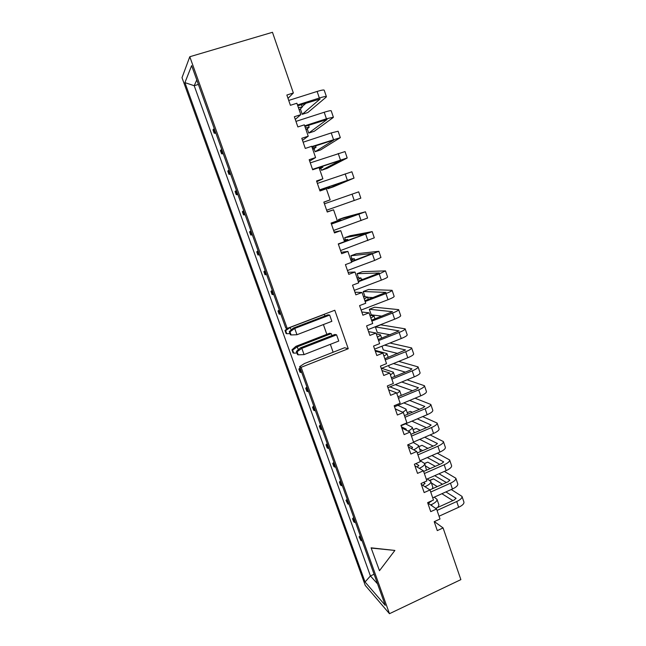 <?xml version="1.0" encoding="UTF-8"?>
<svg xmlns="http://www.w3.org/2000/svg" width="646" height="646" viewBox="0 0 646 646"><rect width="100%" height="100%" fill="white"/><g stroke="black" fill="none" stroke-linecap="round" stroke-linejoin="round"><path stroke-width="0.97" d="M327.191 211.831L333.57 209.797L327.256 212.025L323.832 202.093L330.154 199.88L326.335 188.777L319.988 190.966L316.532 180.969L322.895 178.789L319.043 167.605L312.664 169.769L309.192 159.699L315.587 157.559L311.711 146.295L305.292 148.427L301.795 138.292L308.231 136.177L304.323 124.84L297.871 126.939L294.35 116.732L300.818 114.649L296.885 103.239L290.401 105.298L286.856 95.027L293.357 92.976L272.467 32.3L189.795 56.735L182.011 77.681L365.248 585.389L389.473 613.7L301.141 367.316L299.631 366.653L385.258 605.35L365.055 581.989L184.917 82.623L191.644 65.617L285.782 328.055L287.195 328.41L189.795 56.735M301.141 367.316L348.251 348.735L334.798 310.25L287.195 328.41M434.362 521.58L443.083 527.935L460.873 579.623L389.473 613.7M443.083 527.935L437.285 530.6L434.201 521.661L440.007 519.004L436.567 509.008L430.737 511.64L427.636 502.645L433.474 500.02L430.01 489.959L424.147 492.567L421.022 483.515L426.893 480.915L423.413 470.781L417.518 473.373L414.377 464.256L420.28 461.68L416.767 451.489L410.848 454.049L407.683 444.876L413.61 442.324L410.081 432.069L404.13 434.605L400.94 425.367L406.907 422.847L403.354 412.519L397.371 415.023L394.165 405.736L400.157 403.233L396.579 392.841L390.564 395.328L387.334 385.969L393.366 383.498L389.764 373.033L383.716 375.496L380.462 366.08L386.526 363.633L382.9 353.104L376.82 355.526L373.55 346.054L379.638 343.64L375.988 333.037L369.883 335.435L366.589 325.891L372.71 323.509L369.036 312.834L362.899 315.208L359.58 305.606L365.741 303.249L362.035 292.501L355.865 294.842L352.522 285.177L358.716 282.851L354.993 272.031L348.783 274.348L345.424 264.618L351.65 262.316L347.903 251.423L341.653 253.708L338.27 243.913L344.528 241.644L340.757 230.687L334.483 232.94L331.075 223.072L337.365 220.835L333.57 209.797M371.103 547.824L379.477 570.701L394.884 550.44L371.103 547.824L379.477 570.701M324.219 314.287L325.043 315.967M291.952 349.841L293.042 352.877L293.728 353.136L292.638 350.092L291.952 349.841L295.86 346.345L329.621 333.255L331.253 333.627L331.947 335.597M288.011 98.378L293.357 92.976M295.279 119.421L300.818 114.649M302.498 140.319L308.231 136.177M309.668 161.08L315.587 157.559M316.79 181.704L322.895 178.789M323.864 202.198L330.154 199.88M334.2 232.124L340.757 230.687M341.169 252.287L347.903 251.423M348.081 272.321L354.993 272.031M354.961 292.218L362.035 292.501M361.784 311.994L369.036 312.834M368.575 331.64L375.988 333.037M375.318 351.166L382.9 353.104M382.012 370.562L389.764 373.033M388.674 389.837L396.579 392.841M395.287 408.983L403.354 412.519M401.86 428.015L410.081 432.069M408.385 446.927L416.767 451.489M414.877 465.718L423.413 470.781M421.329 484.395L430.01 489.959M427.741 502.951L436.567 509.008M289.279 331.632L290.401 334.765L291.104 334.959L289.973 331.818L289.279 331.632L293.3 328.095L327.998 314.836L329.662 315.078L331.85 321.32L296.966 334.725L294.721 328.443L329.662 315.078M348.251 348.735L344.584 347.734L304.411 363.545L299.631 366.653M333.142 352.24L330.356 344.326M326.836 334.337L323.396 324.567M296.385 351.448L297.499 354.557L298.218 354.832L297.103 351.707L296.385 351.448L300.374 347.863L334.886 334.45L336.59 334.838L338.762 341.04L304.064 354.606L301.835 348.356L336.59 334.838M374.099 574.246L370.416 575.949L377.555 583.871M198.395 84.432L194.204 85.708L370.416 575.949L365.055 581.989M196.788 79.951L194.204 85.708L184.917 82.623M394.884 550.44L371.353 548.074M437.059 510.437L456.714 501.53C460.469 499.721 462.229 498.009 462.003 496.394L451.271 489.515M439.046 516.211L458.668 507.28C462.415 505.463 464.175 503.735 463.933 502.095L462.003 496.394M442.502 484.25L433.531 478.872L429.832 480.511M429.59 480.358L433.531 478.872M431.367 482.942L437.277 486.583M445.926 491.913L456.003 498.268L454.235 499.98L435.662 508.386M432.763 487.98L433.337 488.336M441.896 493.722L452.846 500.61M430.72 492.034L450.472 483.208C454.251 481.415 456.036 479.76 455.842 478.234L444.359 471.394M432.723 497.84L452.442 488.99C456.213 487.197 457.99 485.517 457.788 483.967L455.842 478.234M435.299 466.331L427.789 462.14L424.688 463.497M424.632 463.376L427.789 462.14M425.561 466.041L430.066 468.633M439.005 473.768L449.826 480.123L448.033 481.787L429.889 489.878M434.701 475.674L446.362 482.53M424.349 473.518L444.198 464.773C447.993 463.004 449.81 461.397 449.648 459.96L437.31 453.193M426.36 479.356L446.176 470.595C449.971 468.818 451.78 467.195 451.602 465.726L449.648 459.96M427.91 448.348L422.016 445.312L418.899 446.661M418.891 446.628L422.016 445.312M419.722 449.043L422.678 450.617M431.94 455.535L443.616 461.874L441.791 463.473L423.639 471.459M427.329 457.554L439.805 464.353M417.938 454.881L437.883 446.225C441.702 444.472 443.544 442.93 443.406 441.573L430.099 434.928M419.957 460.76L439.878 452.079C443.689 450.327 445.522 448.76 445.377 447.379L443.406 441.573M420.304 430.317L416.21 428.387L413.085 429.727M413.844 431.956L415.079 432.554M424.721 437.237L437.366 443.503L435.517 445.054L417.276 452.959M419.747 439.369L433.151 446.079M411.478 436.131L431.528 427.555C435.372 425.835 437.237 424.341 437.132 423.073L422.694 416.589M413.521 442.05L433.539 433.45C437.366 431.714 439.223 430.204 439.11 428.912L437.132 423.073M412.439 412.245L410.38 411.373L407.23 412.697M417.308 418.866L431.076 425.02L429.202 426.522L410.864 434.346M411.922 421.152L426.4 427.717M360 537.787L359.095 536.883L361.025 540.654L360 537.787L360.823 537.23M430.64 504.946L431.585 504.518C435.412 502.685 437.213 500.957 437.003 499.35L434.241 497.162M437.843 507.393L438.925 504.946L437.003 499.35M431.06 501.11L428.387 503.404M361.025 540.654L362.035 540.621M359.095 536.883L360.242 535.623M385.25 359.935L405.712 351.715C409.637 350.084 411.615 348.816 411.639 347.928L389.942 343.018M381.285 368.454L407.771 357.755C411.688 356.116 413.658 354.832 413.674 353.911L411.639 347.928M384.596 345.15L405.526 349.946L384.838 358.724M382.004 346.175L383.296 349.93L397.888 353.483M371.886 321.11L392.558 313.076C396.531 311.485 398.558 310.346 398.655 309.644L374.648 307.213L369.31 309.264L392.51 311.703L371.571 320.198M367.889 329.654L394.641 319.189C398.606 317.598 400.625 316.435 400.706 315.7L398.655 309.644M369.31 309.264L371.224 314.828L381.988 316.144M300.374 347.863L301.835 348.356L297.103 351.707M298.218 354.832L304.064 354.606M378.588 340.587L399.155 332.456C403.104 330.849 405.107 329.646 405.171 328.846L380.688 324.817L375.374 326.9L399.034 330.889L378.225 339.521M374.607 349.115L401.223 338.536C405.171 336.921 407.166 335.694 407.214 334.87L405.171 328.846M375.374 326.9L377.28 332.432L390.16 334.806M358.352 281.785L379.234 273.936L385.5 270.876L362.463 271.683L357.077 273.694L379.323 272.975L358.142 281.171M354.315 290.353L381.35 280.13C385.355 278.587 387.43 277.546 387.584 277.013L385.5 270.876M357.077 273.694L358.506 277.853M361.397 279.298L363.189 279.274M391.872 379.17L412.229 370.852C416.129 369.197 418.083 367.873 418.075 366.888L398.784 361.389M387.923 387.673L414.272 376.86C418.172 375.197 420.11 373.856 420.094 372.839L418.075 366.888M393.414 363.553L411.97 368.89L410.016 370.215L391.403 377.805M388.65 365.483L389.28 367.324L405.317 372.136M365.143 301.512L385.92 293.567C389.909 292.008 391.969 290.926 392.098 290.32L368.575 289.497L363.214 291.532L385.937 292.404L364.877 300.745M361.122 310.064L388.012 299.728C392.001 298.153 394.052 297.055 394.165 296.417L392.098 290.32M363.214 291.532L364.998 296.724M367.566 297.265L373.146 297.588M293.3 328.095L294.721 328.443L289.973 331.818M291.104 334.959L296.966 334.725M213.406 129.329L213.002 129.911L214.173 133.173L214.585 132.6L213.406 129.329L214.27 128.683M298.371 107.551L302.231 107.115L299.219 110.022M214.585 132.6L215.659 132.551M214.173 133.173L215.909 133.262M220.851 150.058L220.415 150.558L221.578 153.796L222.014 153.312L220.851 150.058L221.707 149.42M305.364 127.876L309.159 127.27L306.034 129.814M222.014 153.312L223.088 153.264M221.578 153.796L223.306 153.869M288.722 100.437L317.121 91.449C321.345 90.149 323.711 89.721 324.203 90.165L326.408 96.674L326.093 97.183L307.867 112.509L302.247 114.318L320.101 98.959L297.766 105.782M297.491 104.983L319.35 98.022C323.573 96.706 325.931 96.262 326.408 96.674M302.086 106.695L306.075 103.126M300.406 108.964L302.247 114.318M295.957 121.383L324.203 112.259C328.41 110.934 330.736 110.434 331.188 110.765L333.384 117.225L333.045 117.661L314.295 131.251L308.707 133.084L327.094 119.494L304.888 126.479M304.678 125.857L326.424 118.783L333.384 117.225M308.618 125.687L309.555 124.961M307.262 128.877L308.707 133.084M228.24 170.649L227.78 171.069L228.934 174.291L229.395 173.879L228.24 170.649L229.096 170.011M312.317 148.063L316.039 147.288L312.809 149.484M229.395 173.879L230.469 173.831M228.934 174.291L230.646 174.339M235.58 191.111L235.096 191.45L236.242 194.648L236.735 194.317L235.58 191.111L236.436 190.473M319.229 168.13L322.871 167.185L319.536 169.026M236.735 194.317L237.793 194.268M235.096 191.45L236.428 190.457M236.242 194.648L237.938 194.672M242.872 211.436L242.363 211.702L243.502 214.876L244.018 214.625L242.872 211.436L243.728 210.806M319.738 190.239L329.67 186.952L321.781 190.344M319.891 190.683L323.541 189.108L319.778 190.36M244.018 214.625L245.084 214.577M242.363 211.702L243.687 210.693M243.502 214.876L245.189 214.876M250.123 231.631L249.582 231.817L250.721 234.974L251.262 234.797L250.123 231.631L250.971 231.002M251.262 234.797L252.32 234.748M249.582 231.817L250.898 230.792M250.721 234.974L252.392 234.95M257.326 251.69L256.761 251.803L257.883 254.944L258.448 254.839L257.326 251.69L258.174 251.076M331.269 223.629L341.015 219.987L336.38 221.182M331.091 223.112L334.919 222.111L331.22 223.484M258.448 254.839L259.506 254.79M256.761 251.803L258.061 250.761M257.883 254.944L259.547 254.895M264.48 271.627L263.891 271.667L265.005 274.776L265.595 274.752L264.48 271.627L265.32 271.013M344.302 240.966L347.693 239.432L343.971 240.021M265.595 274.752L265.005 274.776M263.891 271.667L265.183 270.609M271.586 291.427L270.973 291.394L272.087 294.495L272.701 294.536L271.586 291.427L272.434 290.821M351.004 260.443L354.331 258.747L350.512 259.014M272.701 294.536L273.751 294.495M270.973 291.394L272.249 290.32M278.644 311.106L278.006 311.001L279.112 314.077L279.758 314.198L278.644 311.106L279.492 310.5M357.666 279.799L360.928 277.941L357.004 277.885M279.758 314.198L280.8 314.15M278.006 311.001L279.282 309.91M285.661 330.663L285.007 330.486L286.097 333.538L286.767 333.732L285.661 330.663L290.296 327.361L324.47 314.319M290.078 327.312L291.217 329.936M364.287 299.033L367.485 297.023L363.464 296.643M286.767 333.732L289.989 333.602M285.007 330.486L287.502 328.297M295.86 346.345L297.257 346.813L331.253 333.627M292.638 350.092L297.257 346.813L298.299 349.728M370.869 318.147L374.002 315.983L369.883 315.288M293.728 353.136L296.942 353.015M299.566 369.399L298.856 369.076L299.938 372.096L300.656 372.427L299.566 369.399L300.406 368.801M377.401 337.139C379.501 336.09 380.526 335.322 380.478 334.83L376.263 333.812M300.656 372.427L301.69 372.387M298.856 369.076L300.099 367.945M306.446 388.577L305.72 388.189L306.793 391.193L307.528 391.589L306.446 388.577L307.286 387.996M383.902 356.019C385.985 354.929 386.986 354.113 386.914 353.556L375.027 350.318M307.528 391.589L308.562 391.549M305.72 388.189L306.947 387.043M313.294 407.642L312.543 407.19L313.609 410.17L314.368 410.63L313.294 407.642L314.126 407.061M390.362 374.777C392.421 373.654 393.398 372.79 393.309 372.169L381.681 368.293M314.368 410.63L315.393 410.598M312.543 407.19L313.754 406.027M320.093 426.586L319.318 426.061L320.376 429.025L321.159 429.558L320.093 426.586L320.925 426.005M396.781 393.422C398.816 392.267 399.777 391.347 399.664 390.668L389.974 386.833M321.159 429.558L322.184 429.517M319.318 426.061L320.521 424.89M326.844 445.409L326.052 444.819L327.102 447.767L327.91 448.364L326.844 445.409L327.675 444.836M402.676 412.221C405.018 410.921 406.116 409.871 405.979 409.063L397.896 405.357M395.231 408.837L400.044 411.066M327.91 448.364L328.927 448.324M326.052 444.819L327.247 443.632M303.144 142.193L331.236 132.931L338.133 131.235L340.313 137.655L320.682 149.888L315.127 151.745L334.039 139.899L311.97 147.046M311.808 146.594L340.313 137.655M314.069 148.669L315.127 151.745M310.282 162.873L345.029 151.568L347.193 157.947L346.805 158.23L327.038 168.412L321.506 170.294L340.935 160.168L312.624 169.64M312.519 169.349L347.193 157.947M320.836 168.34L321.506 170.294M317.38 183.407L351.884 171.771L354.032 178.11L333.36 186.831L327.845 188.729L347.79 180.307L319.641 189.972M319.6 189.851L354.032 178.11M327.554 187.881L327.845 188.729M324.421 203.813L358.691 191.846L360.831 198.144L326.634 210.208M331.422 224.081L365.458 211.791L343.914 217.613L338.456 219.559L359.241 213.955L331.374 223.936M333.619 230.444L367.582 218.049L365.458 211.791M338.456 219.559L338.795 220.544M338.383 244.22L372.185 231.615L350.132 235.742L344.698 237.712L365.975 233.755L338.278 243.922M340.563 250.543L374.292 237.825L372.185 231.615M344.698 237.712L345.4 239.771M351.513 261.937L378.863 251.302L356.317 253.765L350.907 255.751L372.677 253.426L351.359 261.477M347.459 270.512L374.632 260.419L380.962 257.479L378.863 251.302M350.907 255.751L351.973 258.868M398.453 398.275L418.705 389.877C422.581 388.198 424.503 386.817 424.462 385.735L407.109 379.8M394.52 406.77L420.732 395.837C424.608 394.157 426.522 392.752 426.473 391.646L424.462 385.735M401.731 382.004L418.382 387.721L416.452 389.102L397.936 396.773M395.295 384.645L412.511 390.733M404.985 417.259L425.133 408.773C428.992 407.069 430.89 405.631 430.817 404.461L415.047 398.211M401.069 425.738L427.151 414.7C431.011 412.996 432.893 411.542 432.812 410.339L430.817 404.461M409.661 400.455L424.745 406.431L422.847 407.868L404.42 415.62M403.798 402.902L419.529 409.265M353.451 519.537L352.571 518.698L353.596 521.564L354.484 522.42L353.451 519.537L354.274 518.98M424.947 486.713L425.383 486.519C429.227 484.702 431.052 483.03 430.874 481.504L427.289 478.952M432.303 488.804L432.812 487.141L430.874 481.504M423.55 482.4L424.987 483.426L422.726 485.291M354.484 522.42L355.494 522.388M352.571 518.698L353.725 517.454M346.862 501.183L345.998 500.4L347.903 504.082L346.862 501.183L347.685 500.618M426.522 470.191L424.705 463.562L420.207 460.655M419.294 468.342C423.057 466.565 424.866 464.975 424.705 463.562M415.814 463.626L418.81 465.491L417.098 467.042M347.903 504.082L348.921 504.042M345.998 500.4L347.168 499.172M340.232 482.707L339.392 481.989L340.434 484.896L341.274 485.622L340.232 482.707L341.056 482.142M420.489 451.57L418.503 445.506L413.303 442.462M413.69 449.81C417.05 448.154 418.656 446.717 418.503 445.506M407.86 444.795L412.398 447.242L411.494 448.623M341.274 485.622L342.299 485.59M339.392 481.989L340.571 480.769M333.562 464.111L332.738 463.465L333.788 466.388L334.612 467.05L333.562 464.111L334.386 463.545M408.143 431.108C411.034 429.606 412.406 428.346 412.261 427.337L405.543 423.849M401.441 426.804L406.148 429.106L405.874 429.994M334.612 467.05L335.637 467.018M332.738 463.465L333.925 462.261M456.714 501.53L458.668 507.28M455.753 497.977L455.971 498.615M450.472 483.208L452.442 488.99M449.592 479.849L449.794 480.454M444.198 464.773L446.176 470.595M443.382 461.615L443.576 462.181M437.883 446.225L439.878 452.079M437.14 443.269L437.318 443.794M431.528 427.555L433.539 433.45M430.858 424.81L431.019 425.302M431.585 504.518L432.069 505.923M430.979 501.143L431.124 501.546M405.712 351.715L407.771 357.755M392.558 313.076L394.641 319.189M399.155 332.456L401.223 338.536M379.234 273.936L381.35 280.13M412.229 370.852L414.272 376.86M385.92 293.567L388.012 299.728M317.121 91.449L319.35 98.022M324.203 112.259L326.424 118.783M331.236 132.931L333.441 139.415M338.229 153.465L340.418 159.909M345.174 173.871L347.354 180.274M352.078 194.147L354.242 200.502M358.934 214.286L361.082 220.601M365.741 234.296L367.881 240.57M372.508 254.185L374.632 260.419M418.705 389.877L420.732 395.837M418.172 387.543L418.309 387.955M425.133 408.773L427.151 414.7M424.535 406.237L424.688 406.689M425.383 486.519L425.585 487.124M424.793 483.184L424.971 483.709M418.616 465.265L418.786 465.758M412.398 447.242L412.56 447.702M406.148 429.106L406.294 429.533M301.375 104.628L302.231 107.115M308.481 125.308L309.159 127.27M315.547 145.859L316.039 147.288M322.564 166.28L322.871 167.185M341.015 219.987L341.177 220.447M347.693 239.432L348.024 240.385M354.331 258.747L354.832 260.193M360.928 277.941L361.59 279.871M367.485 297.023L368.309 299.429M374.002 315.983L374.987 318.866M380.478 334.83L381.625 338.173M386.914 353.556L388.222 357.367M393.309 372.169L394.771 376.432M399.664 390.668L401.279 395.384M405.979 409.063L407.755 414.215M412.261 427.337L414.183 432.933"/></g></svg>
